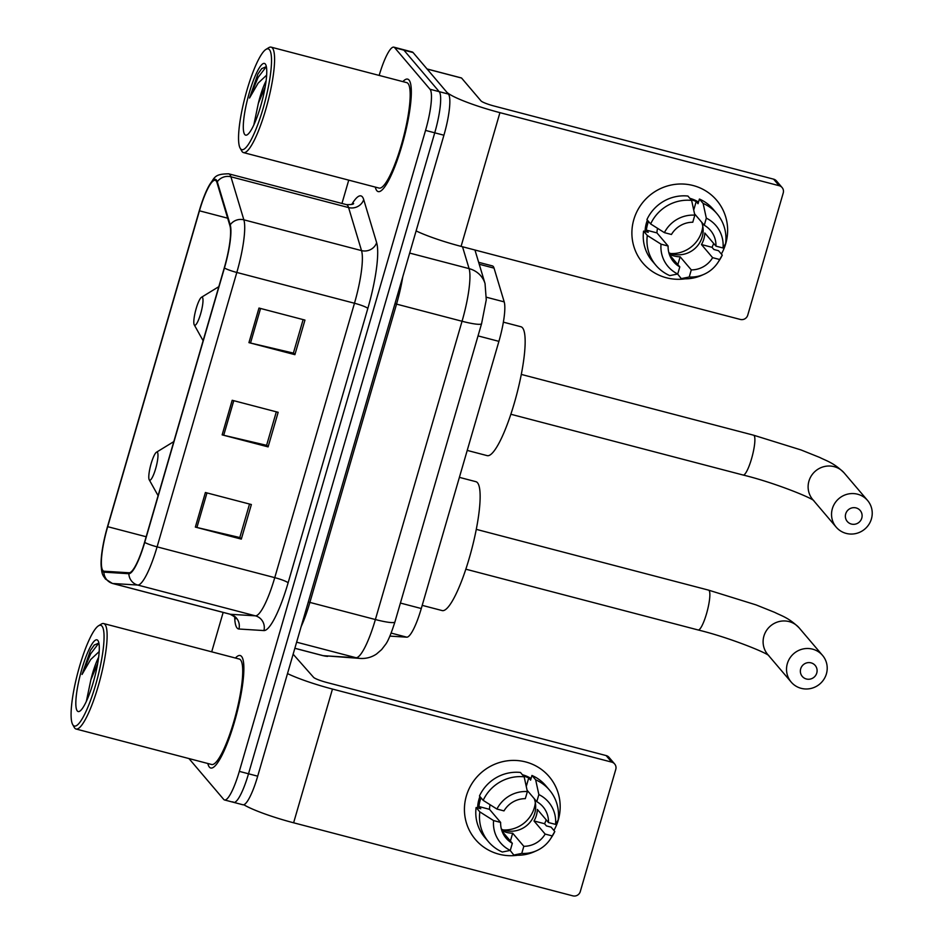 <?xml version="1.0" encoding="UTF-8"?>
<svg xmlns="http://www.w3.org/2000/svg" width="943" height="943" viewBox="0 0 943 943"><rect width="100%" height="100%" fill="white"/><g stroke="black" fill="none" stroke-linecap="round" stroke-linejoin="round"><path stroke-width="1.41" d="M478.643 262.307L492.387 265.902A36.341 7.12 104.7 0 1 494.049 268.13L504.199 301.878A36.341 7.12 104.7 0 1 498.906 341.354L421.285 608.53A36.341 7.12 104.7 0 1 406.787 637.173L389.883 636.112M232.886 801.798A36.341 7.12 -75.3 0 0 233.734 802.375L242.929 804.78A36.341 7.12 -75.3 0 0 257.698 776.183L443.917 135.214A36.341 7.12 -75.3 0 0 448.396 94.064L413.081 52.549A36.341 7.12 -75.3 0 0 412.232 51.971L403.038 49.566A36.341 7.12 -75.3 0 1 403.887 50.132A36.341 7.12 -75.3 0 0 403.038 49.566L393.844 47.162A36.341 7.12 -75.3 0 0 379.169 75.416M233.734 802.375A36.341 7.12 -75.3 0 0 248.516 773.779L434.735 132.81A36.341 7.12 -75.3 0 0 439.202 91.66L403.887 50.132L439.202 91.66A36.341 7.12 -75.3 0 1 434.735 132.81L248.516 773.779A36.341 7.12 -75.3 0 1 233.734 802.375L224.54 799.97A36.341 7.12 -75.3 0 0 239.322 771.374L425.541 130.405A36.341 7.12 -75.3 0 0 430.008 89.255L394.693 47.728A36.341 7.12 -75.3 0 0 393.844 47.162M209.381 767.107A58.136 11.387 -75.3 0 0 210.749 768.015A58.136 11.387 -75.3 0 0 235.455 718.472A58.136 11.387 -75.3 0 0 241.538 656.434A58.136 11.387 -75.3 0 0 240.182 655.526A58.136 11.387 -75.3 0 0 235.42 658.037A58.136 11.387 -75.3 0 1 240.182 655.526A58.136 11.387 -75.3 0 1 241.538 656.434A58.136 11.387 -75.3 0 1 235.455 718.472A58.136 11.387 -75.3 0 1 210.749 768.015A58.136 11.387 -75.3 0 1 209.381 767.107A58.136 11.387 -75.3 0 1 207.825 763.5A58.136 11.387 -75.3 0 0 209.381 767.107M376.846 190.698A58.136 11.387 -75.3 0 0 378.202 191.606A58.136 11.387 -75.3 0 0 402.92 142.063A58.136 11.387 -75.3 0 0 409.003 80.025A58.136 11.387 -75.3 0 0 407.635 79.118A58.136 11.387 -75.3 0 0 402.885 81.628A58.136 11.387 -75.3 0 1 407.635 79.118A58.136 11.387 -75.3 0 1 409.003 80.025A58.136 11.387 -75.3 0 1 402.92 142.063A58.136 11.387 -75.3 0 1 378.202 191.606A58.136 11.387 -75.3 0 1 376.846 190.698A58.136 11.387 -75.3 0 1 375.29 187.091A58.136 11.387 -75.3 0 0 376.846 190.698M102.917 570.562A38.757 7.591 104.7 0 1 107.691 526.677L199.456 210.808A38.757 7.591 104.7 0 1 215.216 180.302A38.757 7.591 104.7 0 1 216.996 182.683L229.927 225.707A38.757 7.591 104.7 0 1 224.293 267.824L144.574 542.225A38.757 7.591 104.7 0 1 129.097 572.778L104.119 571.222A38.757 7.591 104.7 0 1 103.824 571.175A38.757 7.591 104.7 0 1 102.917 570.562M102.657 571.493A39.724 7.78 -75.3 0 0 103.883 572.153L128.861 573.721A39.724 7.78 -75.3 0 0 144.715 542.402L224.434 268.001A39.724 7.78 -75.3 0 0 230.222 224.835L217.279 181.81A39.724 7.78 -75.3 0 0 207.578 188.459A39.724 7.78 -75.3 0 0 199.315 210.631L107.537 526.512A39.724 7.78 -75.3 0 0 101.149 560.319A39.724 7.78 -75.3 0 0 102.657 571.493M348.745 180.137L341.967 203.452M223.161 612.408L211.703 651.825M188.965 758.561L223.691 799.393A36.341 7.12 -75.3 0 0 224.54 799.97M205.397 492.505L251.368 504.529L241.314 539.113L195.354 527.09L205.397 492.505M258.983 308.055L304.954 320.078L294.9 354.662L248.94 342.639L258.983 308.055M232.19 400.28L278.161 412.303L268.107 446.888L222.147 434.864L232.19 400.28M268.107 446.888L266.645 445.155M276.323 411.82L266.598 445.32L223.715 435.253A9.689 1.285 -163.8 0 1 222.147 434.864M294.9 354.662L293.438 352.93M303.127 319.594L293.391 353.095L250.52 343.028A9.689 1.285 -163.8 0 1 248.94 342.639M241.314 539.113L239.852 537.38M249.53 504.045L239.805 537.545L196.922 527.479A9.689 1.285 -163.8 0 1 195.354 527.09M558.268 820.092A48.447 47.067 -40.4 0 1 553.906 830.453A48.447 47.067 -40.4 0 0 558.268 820.092A48.447 47.067 -40.4 0 0 525.699 761.944A48.447 47.067 -40.4 0 0 466.337 796.033A48.447 47.067 -40.4 0 1 502.619 761.685A48.447 47.067 -40.4 0 1 549.203 776.667A48.447 47.067 -40.4 0 1 558.268 820.092M517.672 855.242A48.447 47.067 -40.4 0 1 466.337 796.033A48.447 47.067 -40.4 0 0 475.39 839.447L475.39 839.447A48.447 47.067 -40.4 0 0 517.672 855.242M243.801 804.744A48.447 6.448 16.2 0 0 293.615 822.791L572.849 895.85A6.059 5.882 139.6 0 0 580.275 891.595L615.779 769.394A6.059 5.882 139.6 0 0 611.701 762.121L606.125 755.567L326.891 682.508A12.118 1.615 -163.8 0 1 313.548 677.31L293.143 654.206M287.509 673.597A48.447 6.448 16.2 0 0 332.466 689.062L611.701 762.121M606.125 755.567A6.059 5.882 -40.4 0 1 609.06 757.406L614.647 763.96M535.341 802.729A30.282 29.422 -40.4 0 1 534.339 807.715A30.282 29.422 -40.4 0 1 503.338 829.946M527.078 790.234L536.803 801.668A24.223 23.54 -40.4 0 1 543.027 806.795A24.223 23.54 -40.4 0 1 548.496 822.544L537.345 809.436A24.223 23.54 139.6 0 1 536.402 815.389A24.223 23.54 139.6 0 1 533.997 820.964L545.148 834.072A24.223 23.54 -40.4 0 1 523.825 846.307L512.674 833.199A24.223 23.54 139.6 0 1 501.817 830.535M502.053 831.219L512.332 843.301A24.223 23.54 -40.4 0 1 506.108 838.186A24.223 23.54 -40.4 0 1 500.639 822.426L489.488 809.318A24.223 23.54 139.6 0 1 490.077 804.721M534.257 798.674A24.223 23.54 -40.4 0 1 534.728 813.42A24.223 23.54 -40.4 0 1 501.417 829.18M477.606 807.903A35.127 34.125 -40.4 0 1 478.973 799.346A35.127 34.125 -40.4 0 1 479.928 796.529M522.387 774.733A35.127 34.125 -40.4 0 1 531.062 778.47M512.332 843.301L510.281 850.397L502.324 852.024A39.971 38.84 -40.4 0 1 488.545 841.828L484.82 837.455A39.971 38.84 -40.4 0 1 476.121 807.514L480.777 808.729L478.914 806.548A35.127 34.125 -40.4 0 1 480.093 800.654A35.127 34.125 -40.4 0 1 481.036 797.837M523.506 776.042A35.127 34.125 -40.4 0 1 528.728 777.94L530.591 780.132L531.946 775.452A39.971 38.84 -40.4 0 1 545.726 785.66L549.439 790.034A39.971 38.84 -40.4 0 1 558.15 819.974L555.557 824.394L548.496 822.544M479.468 795.986A39.971 38.84 -40.4 0 1 520.453 772.447L524.167 776.82L527.373 791.566L525.31 798.662A24.223 23.54 -40.4 0 0 503.986 810.897L496.926 809.047L483.181 800.359L479.468 795.986M476.121 807.514L479.834 811.888L493.578 820.575L500.639 822.426M488.545 841.828A39.971 38.84 -40.4 0 1 479.834 811.888M483.181 800.359A39.971 38.84 -40.4 0 1 524.167 776.82M536.803 801.668L538.854 794.572L535.659 779.826L531.946 775.452M535.659 779.826A39.971 38.84 -40.4 0 1 549.439 790.034M510.281 850.397A31.496 30.6 -40.4 0 1 493.578 820.575M496.926 809.047A31.496 30.6 -40.4 0 1 527.373 791.566M538.854 794.572A31.496 30.6 -40.4 0 1 555.557 824.394M546.186 819.832A35.127 34.125 -40.4 0 1 544.571 823.722L546.421 825.915L551.077 827.129L554.802 831.502A39.971 38.84 -40.4 0 1 551.903 836.736L550.5 838.881A31.496 30.6 -40.4 0 1 536.579 850.704A31.496 30.6 -40.4 0 1 521.762 853.403L523.825 846.307M510.163 850.421L513.817 855.042L521.762 853.403M536.579 850.704L534.245 851.753A39.971 38.84 -40.4 0 1 513.817 855.042M545.148 834.072L552.209 835.922L554.802 831.502M552.209 835.922A31.496 30.6 -40.4 0 1 550.5 838.881M533.997 820.964L544.571 823.722M510.399 841.026L512.674 833.199M478.914 806.548L489.488 809.318M526.265 786.438L528.728 777.94M101.974 626.117A52.089 10.208 -75.3 0 0 98.508 625.798A52.089 10.208 -75.3 0 0 77.691 673.113A52.089 10.208 -75.3 0 0 72.682 724.542A52.089 10.208 -75.3 0 0 73.165 725.261A52.089 10.208 -75.3 0 0 95.561 685.09A52.089 10.208 -75.3 0 0 101.974 626.117M72.682 724.542L74.285 727.418A54.505 10.679 -75.3 0 0 74.792 728.173A54.505 10.679 -75.3 0 0 76.065 729.022A54.505 10.679 -75.3 0 0 99.239 682.579A54.505 10.679 -75.3 0 0 104.944 624.419A54.505 10.679 -75.3 0 0 103.659 623.559A54.505 10.679 -75.3 0 0 101.325 624.089L98.508 625.798M76.065 729.022L211.668 764.502A54.505 10.679 -75.3 0 0 234.831 718.059A54.505 10.679 -75.3 0 0 240.536 659.888A54.505 10.679 -75.3 0 0 239.263 659.039L103.659 623.559M98.626 657.271A27.371 5.363 -75.3 0 0 90.87 679.797L97.718 663.294M77.314 710.963A37.06 7.261 -75.3 0 0 79.766 711.199A37.06 7.261 -75.3 0 0 94.595 677.534A37.06 7.261 -75.3 0 0 98.155 640.91A37.06 7.261 -75.3 0 0 97.813 640.415A37.06 7.261 -75.3 0 0 81.876 669A37.06 7.261 -75.3 0 0 77.314 710.963M82.053 674.445L90.622 653.876L98.874 643.055L94.206 645.071L90.434 650.446L82.053 674.445L90.669 659.534L99.18 651.566M90.87 679.797L86.402 701.132M90.434 650.446L94.371 644.894M816.768 673.031A8.475 8.239 139.6 0 0 811.074 662.858A8.475 8.239 139.6 0 0 800.69 668.823A8.475 8.239 139.6 0 0 806.383 678.995A8.475 8.239 139.6 0 0 816.768 673.031M787.334 663.636A20.593 20.003 -40.4 0 1 802.752 649.032A20.593 20.003 -40.4 0 1 822.555 655.409A20.593 20.003 -40.4 0 1 826.398 673.856A20.593 20.003 -40.4 0 1 810.98 688.449A20.593 20.003 -40.4 0 1 791.189 682.084A20.593 20.003 -40.4 0 1 787.334 663.636M157.41 452.322A14.534 2.853 -75.3 0 0 156.444 452.239A14.534 2.853 -75.3 0 0 150.632 465.441A14.534 2.853 -75.3 0 0 149.23 479.798A14.534 2.853 -75.3 0 0 149.371 479.987A14.534 2.853 -75.3 0 0 155.619 468.777A14.534 2.853 -75.3 0 0 157.41 452.322M422.205 605.359L442.184 610.581A66.623 13.049 -75.3 0 0 470.498 553.812A66.623 13.049 -75.3 0 0 477.476 482.733A66.623 13.049 -75.3 0 0 475.909 481.684L459.394 477.358M861.784 518.096A8.475 8.239 139.6 0 0 856.091 507.923A8.475 8.239 139.6 0 0 845.694 513.888A8.475 8.239 139.6 0 0 851.399 524.06A8.475 8.239 139.6 0 0 861.784 518.096M832.351 508.69A20.593 20.003 -40.4 0 1 847.769 494.097A20.593 20.003 -40.4 0 1 867.572 500.462A20.593 20.003 -40.4 0 1 871.415 518.921A20.593 20.003 -40.4 0 1 855.996 533.514A20.593 20.003 -40.4 0 1 836.193 527.149A20.593 20.003 -40.4 0 1 832.351 508.69M202.427 297.387A14.534 2.853 -75.3 0 0 201.46 297.293A14.534 2.853 -75.3 0 0 195.649 310.495A14.534 2.853 -75.3 0 0 194.246 324.852A14.534 2.853 -75.3 0 0 194.388 325.052A14.534 2.853 -75.3 0 0 200.635 313.842A14.534 2.853 -75.3 0 0 202.427 297.387M467.221 450.412L487.201 455.646A66.623 13.049 -75.3 0 0 515.515 398.877A66.623 13.049 -75.3 0 0 522.481 327.787A66.623 13.049 -75.3 0 0 520.925 326.749L503.362 322.152M725.721 243.671A48.447 47.067 -40.4 0 1 721.371 254.032A48.447 47.067 -40.4 0 0 725.721 243.671A48.447 47.067 -40.4 0 0 693.164 185.535A48.447 47.067 -40.4 0 0 633.802 219.625A48.447 47.067 -40.4 0 1 670.084 185.276A48.447 47.067 -40.4 0 1 716.668 200.258A48.447 47.067 -40.4 0 1 725.721 243.671M685.137 278.833A48.447 47.067 -40.4 0 1 633.802 219.625A48.447 47.067 -40.4 0 0 642.855 263.038L642.855 263.038A48.447 47.067 -40.4 0 0 685.137 278.833M427.096 69.028L446.534 91.884A48.447 6.448 16.2 0 0 499.931 112.653L779.166 185.712L773.59 179.158L494.356 106.099A12.118 1.615 -163.8 0 1 481.013 100.901L461.575 78.045L427.096 69.028A6.059 1.191 -75.3 0 0 426.955 68.933M416.122 230.917A48.447 6.448 16.2 0 0 461.08 246.382L740.314 319.441A6.059 5.882 139.6 0 0 747.74 315.174L783.232 192.973A6.059 5.882 139.6 0 0 779.166 185.712M773.59 179.158A6.059 5.882 -40.4 0 1 776.525 180.997L782.101 187.551M461.433 77.951L427.038 68.957L461.386 77.951A6.059 1.191 104.7 0 1 461.433 77.951A6.059 1.191 104.7 0 1 461.575 78.045M702.806 226.308A30.282 29.422 -40.4 0 1 701.804 231.294A30.282 29.422 -40.4 0 1 670.791 253.537M694.543 213.825L704.256 225.247A24.223 23.54 -40.4 0 1 710.48 230.375A24.223 23.54 -40.4 0 1 715.961 246.135L704.81 233.015A24.223 23.54 139.6 0 1 703.855 238.98A24.223 23.54 139.6 0 1 701.451 244.543L712.613 257.663A24.223 23.54 -40.4 0 1 691.29 269.898L680.139 256.791A24.223 23.54 139.6 0 1 669.282 254.127M669.518 254.799L679.797 266.893A24.223 23.54 -40.4 0 1 673.573 261.765A24.223 23.54 -40.4 0 1 668.104 246.017L656.953 232.897A24.223 23.54 139.6 0 1 657.542 228.312M701.722 222.265A24.223 23.54 -40.4 0 1 702.181 237.011A24.223 23.54 -40.4 0 1 668.87 252.771M645.071 231.495A35.127 34.125 -40.4 0 1 646.438 222.925A35.127 34.125 -40.4 0 1 647.381 220.12M689.852 198.325A35.127 34.125 -40.4 0 1 698.527 202.061M679.797 266.893L677.734 273.989L669.789 275.615A39.971 38.84 -40.4 0 1 656.01 265.419L652.285 261.046A39.971 38.84 -40.4 0 1 643.574 231.106L648.242 232.32L646.379 230.139A35.127 34.125 -40.4 0 1 647.558 224.245A35.127 34.125 -40.4 0 1 648.501 221.428M690.971 199.633A35.127 34.125 -40.4 0 1 696.193 201.531L698.044 203.723L699.411 199.044A39.971 38.84 -40.4 0 1 713.191 209.252L716.904 213.625A39.971 38.84 -40.4 0 1 725.615 243.565L723.022 247.985L715.961 246.135M646.933 219.578A39.971 38.84 -40.4 0 1 687.918 196.038L691.632 200.411L694.826 215.157L692.775 222.242A24.223 23.54 -40.4 0 0 671.451 234.489L664.391 232.638L650.646 223.951L646.933 219.578M643.574 231.106L647.299 235.479L661.031 244.166L668.104 246.017M656.01 265.419A39.971 38.84 -40.4 0 1 647.299 235.479M650.646 223.951A39.971 38.84 -40.4 0 1 691.632 200.411M704.256 225.247L706.319 218.163L703.124 203.417L699.411 199.044M703.124 203.417A39.971 38.84 -40.4 0 1 716.904 213.625M677.734 273.989A31.496 30.6 -40.4 0 1 661.031 244.166M664.391 232.638A31.496 30.6 -40.4 0 1 694.826 215.157M706.319 218.163A31.496 30.6 -40.4 0 1 723.022 247.985M713.651 243.412A35.127 34.125 -40.4 0 1 712.024 247.314L713.886 249.494L718.542 250.72L722.267 255.093A39.971 38.84 -40.4 0 1 719.356 260.315L717.953 262.46A31.496 30.6 -40.4 0 1 704.044 274.295A31.496 30.6 -40.4 0 1 689.227 276.994L691.29 269.898M677.628 274.012L681.27 278.621L689.227 276.994M704.044 274.295L701.71 275.332A39.971 38.84 -40.4 0 1 681.27 278.621M712.613 257.663L719.674 259.514L722.267 255.093M719.674 259.514A31.496 30.6 -40.4 0 1 717.953 262.46M701.451 244.543L712.024 247.314M677.864 264.618L680.139 256.791M646.379 230.139L656.953 232.897M693.718 210.03L696.193 201.531M269.439 49.708A52.089 10.208 -75.3 0 0 265.973 49.39A52.089 10.208 -75.3 0 0 245.156 96.693A52.089 10.208 -75.3 0 0 240.135 148.134A52.089 10.208 -75.3 0 0 240.63 148.853A52.089 10.208 -75.3 0 0 263.026 108.681A52.089 10.208 -75.3 0 0 269.439 49.708M240.135 148.134L241.75 151.01A54.505 10.679 -75.3 0 0 242.257 151.764A54.505 10.679 -75.3 0 0 243.53 152.613A54.505 10.679 -75.3 0 0 266.704 106.17A54.505 10.679 -75.3 0 0 272.397 48.01A54.505 10.679 -75.3 0 0 271.124 47.15A54.505 10.679 -75.3 0 0 268.779 47.669L265.973 49.39M243.53 152.613L379.121 188.093A54.505 10.679 -75.3 0 0 402.296 141.639A54.505 10.679 -75.3 0 0 408.001 83.479A54.505 10.679 -75.3 0 0 406.716 82.63L271.124 47.15M266.091 80.85A27.371 5.363 -75.3 0 0 258.335 103.376L265.183 86.886M244.779 134.554A37.06 7.261 -75.3 0 0 247.231 134.79A37.06 7.261 -75.3 0 0 262.06 101.113A37.06 7.261 -75.3 0 0 265.62 64.501A37.06 7.261 -75.3 0 0 265.278 64.006A37.06 7.261 -75.3 0 0 249.341 92.591A37.06 7.261 -75.3 0 0 244.779 134.554M249.518 98.037L258.087 77.456L266.327 66.647L261.671 68.662L257.899 74.037L249.518 98.037L258.134 83.125L266.633 75.157M258.335 103.376L253.867 124.724M257.899 74.037L261.836 68.485M391.145 633.083L406.787 637.173M400.41 603.06L421.285 608.53M478.03 335.897L498.906 341.354M486.423 297.234L504.199 301.878M479.233 264.252L494.049 268.13M257.698 776.183L239.322 771.374M413.081 52.549L394.693 47.728M448.396 94.064L430.008 89.255M443.917 135.214L425.541 130.405M360.485 658.45A24.223 23.74 -86.4 0 1 356.041 657.731A48.447 9.489 -75.3 0 0 375.385 619.539L462.046 321.257A48.447 9.489 -75.3 0 0 469.095 268.625A24.223 22.62 -16.7 0 1 485.044 283.595L486.258 299.827L481.59 323.649L394.928 621.932C391.027 634.073 387.868 641.617 385.439 644.599L381.62 649.597L376.505 654.029C371.672 657.259 366.332 658.733 360.485 658.45L322.86 655.633A48.447 9.489 -75.3 0 0 323.225 655.68L356.041 657.731L296.632 642.183M394.928 621.932A24.223 3.23 -163.8 0 1 375.385 619.539L309.882 602.412A48.447 9.489 104.7 0 1 301.147 626.624M327.669 656.399A24.223 23.74 -86.4 0 1 323.225 655.68L294.864 648.265M462.518 246.76L469.095 268.625L409.675 253.078M481.59 323.649A24.223 3.23 -163.8 0 1 462.046 321.257L396.543 304.118L309.882 602.412A6.059 0.802 16.2 0 0 308.302 602.023M402.744 276.936A48.447 9.489 104.7 0 1 396.543 304.118A6.059 0.802 16.2 0 0 394.964 303.74M107.691 526.677L146.165 536.744M351.763 204.442A60.564 11.87 104.7 0 1 362.348 196.839A60.564 11.87 104.7 0 1 363.703 199.61L376.634 242.646A60.564 11.87 104.7 0 1 367.829 308.432L288.11 582.845A60.564 11.87 104.7 0 1 263.934 630.572L238.944 629.016A60.564 11.87 104.7 0 1 234.689 616.993M217.279 181.81A12.118 11.304 -16.7 0 1 230.917 176.789L348.592 207.578A48.447 9.489 -75.3 0 0 347.507 205.362A48.447 9.489 -75.3 0 0 346.376 204.607C351.256 204.714 353.672 204.336 353.625 203.464M224.434 268.001A12.118 1.615 16.2 0 0 236.811 272.456L157.092 546.857A48.447 9.489 104.7 0 1 137.749 585.049L112.771 583.493A48.447 9.489 104.7 0 1 112.406 583.434L230.068 614.223A48.447 9.489 -75.3 0 0 230.434 614.282L255.423 615.838A48.447 9.489 -75.3 0 0 274.755 577.646L354.474 303.245A48.447 9.489 -75.3 0 0 361.523 250.602L348.592 207.578A12.118 11.304 163.3 0 0 363.703 199.61M103.883 572.153A12.118 11.87 -86.4 0 0 112.771 583.493L230.434 614.282A12.118 11.87 93.6 0 1 238.944 629.016M288.11 582.845A12.118 1.615 -163.8 0 0 274.755 577.646L157.092 546.857A12.118 1.615 -163.8 0 1 144.715 542.402M230.222 224.835A12.118 11.304 -16.7 0 1 243.86 219.825A48.447 9.489 104.7 0 1 236.811 272.456L354.474 303.245A12.118 1.615 -163.8 0 1 367.829 308.432M263.934 630.572A12.118 11.87 93.6 0 0 255.423 615.838L137.749 585.049A12.118 11.87 -86.4 0 1 128.861 573.721M207.578 188.459C214.804 177.661 213.271 173.995 228.701 173.818A48.447 9.489 104.7 0 1 230.917 176.789L243.86 219.825L361.523 250.602A12.118 11.304 163.3 0 0 376.634 242.646M199.456 210.808L227.664 218.187M233.758 400.681L223.715 435.253M206.965 492.906L196.922 527.479M260.563 308.455L250.52 343.028M332.466 689.062L293.615 822.791M476.274 529.353L708.558 590.129L756.038 604.887L774.769 612.408C781.405 615.838 788.666 617.559 799.134 627.861A20.593 20.003 139.6 0 0 779.342 621.496A20.593 20.003 139.6 0 0 763.913 636.089A20.593 20.003 139.6 0 0 767.767 654.548L791.189 682.084M708.558 590.129A20.593 4.031 104.7 0 1 709.042 590.459A20.593 4.031 104.7 0 1 706.507 613.763A20.593 4.031 104.7 0 1 698.138 629.971C729.634 637.609 767.237 653.063 768.899 655.703M521.29 374.418L753.575 435.194L801.043 449.952L819.785 457.473C826.422 460.903 833.683 462.612 844.15 472.926A20.593 20.003 139.6 0 0 824.347 466.549A20.593 20.003 139.6 0 0 808.929 481.154A20.593 20.003 139.6 0 0 812.772 499.601L836.193 527.149M753.575 435.194A20.593 4.031 104.7 0 1 754.058 435.513A20.593 4.031 104.7 0 1 751.524 458.828A20.593 4.031 104.7 0 1 743.155 475.036C774.651 482.675 812.241 498.116 813.915 500.757M499.931 112.653L461.08 246.382M322.86 655.633L294.853 648.301M474.954 250.013L485.044 283.595M101.149 560.319C101.031 575.643 103.294 575.265 105.392 578.99L112.406 583.434M228.701 173.818L346.376 204.607M235.844 618.761C236.269 617.995 234.347 616.474 230.068 614.223M799.134 627.861L822.555 655.409M149.23 479.798L158.094 495.653M156.444 452.239L173.807 441.607M465.854 569.195L698.138 629.971M844.15 472.926L867.572 500.462M194.246 324.852L203.11 340.718M201.46 297.293L218.811 286.672M510.858 414.26L743.155 475.036"/></g></svg>
